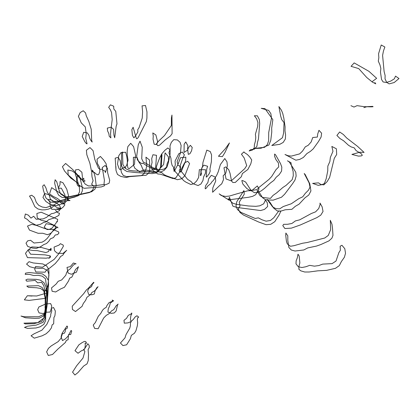 <?xml version="1.0" encoding="UTF-8"?>
<svg xmlns="http://www.w3.org/2000/svg" width="420" height="420" viewBox="0 0 420 420"><rect width="100%" height="100%" fill="white"/><g stroke="black" fill="none" stroke-linecap="round" stroke-linejoin="round"><path stroke-width="0.63" d="M284.897 228.533L282.786 225.598L284.897 228.533L291.401 228.134L300.253 225.01L316.885 217.613L320.775 215.14L323.038 211.454L322.14 206.861L320.014 203.075L320.061 204.624L318.733 208.52L315.609 211.832L311.383 213.491L299.665 219.854L295.433 220.904L291.879 223.487L287.564 224.28L283.657 224.333L282.786 225.598M35.543 266.537L42.493 267.236L35.543 266.537L34.708 269.231L35.879 271.976L45.15 272.186L46.457 270.065L49.828 267.981L55.235 263.587L58.931 259.172L60.538 256.552L62.843 255.166L64.339 252.814L66.696 250.315L62.921 253.47L57.125 253.129L54.548 250.772L54.049 247.086L58.963 245.138L60.443 243.684L63.215 245.107L63.368 246.272L59.278 253.202L54.149 259.387L42.493 267.236M172.484 177.749L177.319 179.734L181.834 178.721L184.832 175.744L189.588 163.553L187.693 161.285L184.553 162.876L180.553 170.751L175.838 177.807L173.15 178.6L160.393 174.179L157.736 173.975L152.686 170.237L151.074 166.73L152.061 162.446L151.709 158.634L152.933 154.744L156.518 155.316L155.61 167.905L157.469 171.371L161.952 172.767L163.905 174.557L165.947 175.607L175.082 178.941M45.565 302.542L45.181 298.699L45.785 308.905L45.628 320.57L43.859 324.356L40.152 326.802L36.01 327.973L27.668 328.382L24.496 327.406L27.436 326.225L36.257 325.106L42.992 322.381L44.956 318.644L46.363 310.774L45.014 307.335L45.696 302.946L45.764 298.772L44.258 291.181L42.084 287.422L38.451 285.663L26.807 286.067L28.424 287.348L36.54 287.774L40.546 288.445L43.801 290.84L45.181 298.699M116.014 170.536L115.185 158.161L118.12 157.327L120.104 160.529L120.839 164.514L120.677 168.614L121.438 172.562L123.307 175.466L126.509 176.594L146.081 175.277L148.984 172.841L149.777 168.756L149.515 159.999L145.929 157.159L146.779 165.774L145.798 169.906L144.113 173.696L141.194 175.707L129.544 176.636L126.121 177.518L120.886 176.447L117.485 174.447L116.014 170.536L115.873 166.43M48.956 274.853L47.854 286.556L45.37 290.514L47.245 292.073L46.919 295.323L45.518 298.316L29.127 300.394L24.355 299.859L27.342 295.748L36.718 295.985L46.384 293.134L48.274 283.033L48.962 272.528L48.757 269.33L46.625 265.886L42.788 263.933L33.259 262.962L29.017 261.697L26.565 264.091L29.673 266.684L33.968 267.839L38.992 268.354L43.302 268.296L47.738 270.711L48.956 274.853L47.854 286.556L45.37 290.514L47.245 292.073L46.919 295.323L45.518 298.316L29.127 300.394L24.355 299.859L27.342 295.748L32.009 296.042M91.235 129.286L88.809 121.375L86.247 115.768L85.58 112.927L83.228 110.759L80.189 112.55L78.383 116.361L81.239 122.819L85.302 126.929L86.226 133.838L85.733 138.353L87.066 143.829L86.352 143.624L84.871 141.755L82.215 136.453L83.711 132.3L87.292 132.862L88.961 135.329L89.691 138.206L91.04 140.758L92.164 142.065L91.67 140.275L91.235 129.286M110.98 129.355L112.187 119.642L111.568 112.597L110.465 109.909L108.67 107.336L110.408 104.843L113.699 106.202L113.815 108.964L115.773 111.379L116.986 123.911L116.167 126.179L114.697 137.776L113.915 135.093L113.579 129.334L111.032 127.171L107.32 128.116L107.583 130.935L108.838 133.586L109.242 136.295L110.849 137.876L110.549 134.022L110.98 129.355M139.088 127.612L142.233 118.062L142.595 111.71L142.054 105.856L145.514 105.499L146.969 111.867L146.911 118.088L146.344 121.569L138.122 137.686L136.836 138.831L136.29 138.233L133.135 127.26L131.849 129.654L132.436 135.403L133.891 137.849L135.44 136.08L137.876 131.911L137.76 129.68L139.088 127.612M164.504 135.555L171.35 125.501L171.412 117.931L171.953 115.049L172.111 133.681L170.399 135.991L165.291 139.844L159.537 145.189L157.847 145.73L156.807 144.632L157.573 141.435L155.867 134.941L152.796 132.93L153.263 136.174L153.032 139.099L154.166 144.218L155.904 144.517L158.823 140.879L164.504 135.555M187.661 150.087L184.028 152.439L184.154 144.207L185.766 141.934L187.877 145.751L187.588 148.733L188.281 154.35L189.924 153.741L191.572 150.791L192.218 147.462L190.37 145.32L188.517 147.641L187.661 150.087M225.204 148.89L218.463 156.261L222.374 156.644L224.968 152.486L229.446 142.952L225.204 148.89M255.775 137.477L255.402 134.243L257.68 126.315L257.917 122.614L256.662 118.792L254.363 115.768L257.381 115.815L259.355 119.616L259.681 123.611L258.452 138.973L257.397 142.721L256.919 146.276L254.378 149.158L250.399 149.762L249.134 150.985L252.53 149.982L254.258 147.84L254.399 144.779L255.402 141.162L255.775 137.477M264.605 147.304L253.517 148.554L261.051 148.202L268.9 145.026L270.774 140.301L271.766 132.006L271.682 128.137L272.858 119.679L265.004 108.659L261.209 108.323L268.642 110.408L270.848 113.594L271.509 118.02L268.716 132.494L268.653 140.595L267.372 144.596L264.605 147.304M282.455 137.713L271.782 145.504L279.757 144.338L283.195 142.422L285.374 138.952L285.579 134.915L284.996 130.877L285.086 126.719L283.831 118.109L282.718 113.337L281.395 110.182L278.906 106.554L280.623 115.873L281.731 119.632L284.067 122.682L283.589 133.161L282.455 137.713M311.152 141.96L312.743 137.534L317.352 137.062L317.762 133.854L318.959 130.31L321.615 133.192L321.106 137.03L318.481 141.55L313.189 148.911L310.317 151.431L306.941 153.541L303.345 157.469L299.691 159.422L295.869 160.198L284.981 154.476L288.083 155.736L291.433 156.088L299.659 153.878L302.526 151.1L305.288 146.853L308.191 145.294L311.152 141.96M327.763 170.809L327.831 166.078L329.873 161.516L330.372 157.358L332.976 151.3L331.842 146.438L336.399 148.801L336.672 154.481L334.283 158.303L329.606 177.471L327.133 181.64L323.831 184.889L320.88 184.459L318.455 182.842L312.643 183.404L318.234 185.346L321.983 184.658L324.34 183.55L326.156 178.878L327.763 170.809M356.076 150.596L354.149 147.803L351.236 146.947L348.532 145.299L343.56 140.742L339.953 138.521L336.898 135.455L339.665 131.98L343.334 134.474L346.71 138.012L357.567 146.381L364.098 152.418L359.914 152.197L351.907 154.418L358.439 156.114L361.3 155.925L362.313 155.311L361.347 153.793L356.076 150.596M350.931 105.677L353.997 107.063L357.068 105.651L363.967 106.643L371.096 106.853L373.07 106.733L372.75 106.381L367.132 106.654L363.856 107.625M374.897 82.598L375.8 83.837L372.409 82.12L366.765 77.522L358.722 68.602L351.052 66.329L354.175 62.911L368.959 71.348L376.651 78.32L372.393 81.47M379.932 64.817L380.861 68.465L380.473 72.077L381.549 79.506L383.119 81.958L386.426 82.483L390.726 81.086L394.364 78.797L395.519 76.12L399 78.53L394.196 82.535L389.135 83.879L386.747 82.436L385.03 78.876L385.13 75.542L384.106 71.526L382.594 55.398L383.46 50.962L384.872 47.014L381.224 44.993L378.572 53.713L378.84 57.698L378.294 61.131L379.932 64.817M322.702 264.101L318.843 265.55L314.444 266.159L309.719 265.356L305.855 266.752L301.922 267.519L298.294 266.737L295.995 263.855L296.137 260.836L297.35 257.733L297.985 254.184L299.171 255.98L299.864 262.883L298.935 266.459L298.909 269.33L300.799 270.837L304.752 272.013L309.125 271.997L317.746 270.837L326.592 270.365L335.454 268.322L339.334 265.608L341.344 261.608L344.4 257.224L345.524 253.271L344.788 248.692L341.948 245.291L340.142 246.22L340.358 250.241L338.83 252.714L336.016 261.03L332.062 263.634L322.702 264.101M307.734 247.916L316.496 246.073L320.901 244.524L328.944 240.875L331.894 238.203L332.976 235.379L332.53 228.596L331.979 224.243L330.314 220.3L330.677 229.556L328.288 235.421L324.733 238.014L307.204 242.503L302.536 243.248L293.947 245.7L290.456 246.267L287.301 243.91L286.403 241.222L285.742 235.326L285.868 233.037L287.81 235.83L287.816 240.555L288.892 247.532L291.344 250.042L295.055 251.018L303.796 249.974L307.734 247.916M285.206 209.785L291.874 209.317L295.334 206.304L299.04 204.188L304.946 197.852L308.768 195.022L310.931 190.916L309.771 183.771L305.209 174.578L304.227 173.481L309.125 182.936L310.012 187.136L308.459 190.192L305.335 193.31L302.741 196.796L298.788 198.681L291.265 203.789L283.253 206.54L279.715 208.834L275.924 208.646L272.638 206.913L267.12 199.353L269.966 202.33L273.693 208.126L277.258 210.94L281.054 211.05L285.206 209.785M265.661 199.857L273.121 200.161L281.484 197.243L284.639 194.224L292.64 183.608L295.013 179.986L296.142 176.017L295.79 172.263L289.259 161.915L287.464 160.802L291.023 162.713L291.218 164.703L293.16 171.591L293.286 175.712L292.152 179.728L286.109 185.351L282.87 187.478L276.617 192.916L273.089 195.363L270.449 198.377L262.736 197.453L260.085 195.804L257.045 190.759L258.258 190.748L262.563 197.694L265.661 199.857M254.546 192.728L257.665 192.434L261.203 190.922L264.422 188.449L270.58 182.831L273.866 180.406L276.181 177.245L279.179 174.689L281.563 171.119L281.825 167.171L280.497 163.553L275.625 154.901L274.617 154.019L274.554 156.203L275.93 159.611L278.46 163.06L278.702 166.929L276.008 169.643L271.688 176.5L268.947 179.44L259.555 186.979L257.019 189.604L253.145 190.26L249.401 190.134L246.797 188.507L242.849 184.013L241.81 180.595L242.681 180.574L245.642 182.044L251.223 190.701L254.546 192.728M231.236 180.889L226.028 178.941L223.976 167.806L225.761 166.892L228.679 169.612L230.05 173.303L231.551 181.031L232.89 182.522L235.331 182.432L241.379 176.678L242.361 173.565L247.853 169.491L250.814 163.805L251.738 159.989L249.737 156.938L247.338 154.466L244.33 152.497L243.978 151.856L241.442 154.203L244.204 157.978L246.713 165.611L244.745 168.661L231.236 180.889M211.575 154.938L211.397 161.579L209.927 169.134L210.236 171.15L209.276 173.612L206.761 176.941L206.252 177.109L206.708 169.202L207.622 166.273L203.847 165.144L201.789 167.911L200.34 175.471L200.886 175.429L201.458 173.539L200.786 171.171L202.424 166.95L202.997 162.293L206.813 150.119L210.273 151.562L211.575 154.938M170.919 158.183L171.281 161.994L172.106 165.38L173.502 167.118L174.132 171.497L177.975 164.388L180.453 157.721L185.85 157.169L185.624 160.939L181.86 170.21L180.81 171.99L179.681 171.969L179.246 170.268L180.479 168.383L180.406 166.278L177.797 165.26L177.797 163.7L177.056 161.884L180.458 152.985L181.13 145.561L180.043 142.265L177.377 139.923L173.754 139.655L171.318 142.375L170.006 145.861L170.153 149.063L168.919 152.765L170.919 158.183M143.041 163.186L146.139 165.37L151.615 168.278L154.586 168.934L156.933 169.99L158.959 169.685L163.606 164.561L165.091 152.87L168.32 156.713L168.556 160.435L166.992 164.078L166.609 167.139L163.952 169.118L158.54 170.095L156.487 168.462L153.584 168.042L146.071 163.354L143.372 162.199L141.724 158.76L142.244 147.189L140.018 141.152L138.275 144.758L136.673 156.261L137.434 159.973L139.828 162.383L141.871 163.632L143.041 163.186M135.235 172.505L152.066 173.618L156.261 172.972L159.479 170.2L160.603 166.462L161.401 154.277L161.989 154.702L161.291 166.913L157.143 171.806L152.791 172.431L149.137 171.759L133.082 170.877L128.919 170.231L125.365 168.488L122.887 164.519L122.509 151.993L121.527 153.673L121.501 165.764L123.443 169.334L126.929 171.512L135.235 172.505M105.646 184.721L109.111 183.22L109.699 180.28L107.636 172.715L107.457 168.425L105.142 165.438L102.265 167.548L104.412 180.201L104.018 183.829L104.501 185.777L101.278 186.937L83.984 188.302L79.028 185.126L76.713 181.85L76.592 177.949L75.28 174.011L75.579 169.859L78.498 169.444L81.879 172.21L82.845 180.957L85.318 184.222L88.478 185.955L94.794 185.724L103.583 184.564L105.646 184.721M91.649 191.751L94.983 189.126L96.201 185.472L95.156 177.114L94.075 173.087L92.395 170.1L91.712 172.961L92.017 176.894L93.109 180.763L91.618 184.296L94.133 186.365L92.6 190.218L89.518 192.544L66.523 197.578L62.213 197.479L58.742 195.258L56.716 191.594L54.642 183.115L55.125 179.75L56.747 181.713L59.005 189.908L60.59 193.893L64.785 196.739L68.88 196.775L91.649 191.751M80.761 194.098L77.868 195.904L56.558 201.668L52.862 201.316L50.295 198.991L49.229 195.174L47.177 191.929L45.964 187.945L44.163 184.732L42.641 186.118L43.365 190.171L45.859 197.857L50.484 202.067L54.485 202.403L75.233 196.896L78.115 194.98L79.585 191.609L79.412 187.488L77.238 179.959L77.159 176.111L78.955 175.487L80.288 179.046L82.226 187L82.336 190.948L80.761 194.098M55.844 203.774L58.732 201.915L61.514 201.863L64.643 200.891L70.035 200.566L67.373 199.537L68.565 195.899L66.764 189.142L62.974 182.753L60.091 181.54L59.965 184.732L58.149 188.244L61.357 188.191L64.822 194.728L65.499 198.476L64.79 201.731L63.215 203.39L56.884 205.548L54.611 205.38L52.007 207.491L48.557 209.097L44.982 209.822L41.858 209.895L37.905 208.95L34.897 206.729L31.5 199.364L29.505 196.066L31.684 195.211L34.445 197.311L36.257 202.293L38.651 205.275L42.273 207.039L45.974 207.611L52.679 205.396L55.844 203.774M48.683 215.628L51.329 213.743L54.007 213.176L59.393 210.688L60.564 208.063L59.593 205.49L56.858 203.27L51.471 199.999L48.389 199.49L50.022 202.555L50.106 206.22L51.765 209.27L54.999 209.323L57.299 212.504L59.477 213.255L58.805 215.455L53.834 218.069L48.788 219.65L45.985 221.928L43.523 222.506L40.498 224.28L36.188 225.262L29.704 221.786L27.143 219.287L24.507 217.865L25.352 213.985L28.334 215.145L30.965 218.106L33.668 216.248L36.188 219.251L43.082 218.909L46.494 217.387L48.683 215.628M50.363 234.229L47.255 238.366L44.583 240.744L42.032 242.214L34.041 243.028L30.597 240.293L27.715 240.828L26.009 243.17L27.657 246.398L32.524 248.068L36.246 248.451L40.714 246.671L43.701 244.613L46.494 243.521L48.773 241.3L50.453 238.791L53.461 237.584L55.262 234.99L57.54 234.638L58.952 233.047L58.417 231.777L52.631 229.357L46.993 229.53L44.205 227.157L46.216 223.676L52.5 224.921L58.018 227.808L57.099 226.874L56.07 228.328L52.09 231.872L50.363 234.229M71.873 277.095L69.71 278.119L68.539 281.006L64.428 287.275L60.664 288.944L55.65 291.979L52.112 291.281L51.502 287.921L56.065 284.104L58.207 281.295L61.719 279.914L65.809 275.221L66.586 272.632L67.804 270.564L70.04 269.042L73.159 265.235L75.054 263.897L76.094 263.844L73.406 262.978L70.287 266.621L67.001 267.393L68.103 273.031L71.358 274.255L76.424 272.181L78.467 266.742L75.616 269.377L71.873 277.095M96.773 287.731L98.065 286.687L95.125 290.63L94.343 293.974L91.859 294.808L88.641 294.404L87.612 291.065L88.872 288.409L91.592 286.54L92.489 283.973L93.938 282.744L93.66 282.277L88.148 288.472L86.425 289.894L83.68 293.69L72.245 306.196L72.439 309.456L75.484 311.556L82.073 306.353L83.265 303.56L85.633 300.326L86.919 297.313L90.715 294.446L91.896 292.451L94.054 291.302L95.66 289.748L96.773 287.731M114.891 307.87L113.72 309.682L111.783 310.685L108.959 313.777L106.318 315.331L103.661 318.029L98.165 328.724L94.636 328.424L93.235 325.054L95.382 322.502L98.259 316.334L100.737 313.467L102.501 310.28L104.202 308.532L106.166 307.393L106.969 305.482L109.148 302.547L113.631 300.851L112.208 300.048L112.786 301.282L110.297 303.093L109.578 305.996L108.281 308.821L107.914 312.044L111.101 313.362L114.198 312.974L116.13 311L117.532 304.857L118.157 304.08L116.025 305.959L114.891 307.87M137.671 322.728L137.335 325.794L135.928 330.781L134.442 333.249L131.334 335.37L130.41 338.735L126.625 344.788L122.918 345.576L120.425 342.998L125.008 337.88L126.016 334.577L129.78 328.141L130.431 325.589L130.363 323.306L131.124 321.731L130.405 319.347L130.867 315.604L131.78 313.903L131.744 312.968L131.245 313.845L128.231 315.389L126.578 318.292L123.974 320.324L124.294 323.159L127.979 322.901L130.867 321.652L133.339 319.41L135.182 316.911L136.957 315.756L138.695 317.121L137.624 317.861L137.356 319.956L137.671 322.728M89.329 347.345L88.111 349.603L88.51 354.517L88.258 360.56L87.019 363.888L83.706 366.009L77.942 372.603L74.912 375.007L72.55 372.136L76.681 365.71L82.997 358.066L84.887 351.519L83.585 349.461L84.767 348.716L85.302 345.544L85.113 343.098L86.578 343.313L85.748 341.565L84.425 341.387L81.989 342.699L78.855 344.867L74.981 350.7L78.041 353.262L81.013 351.041L84.068 349.634L87.848 343.728L89.114 345.356L89.329 347.345M68.507 334.64L70.691 334.53L71.736 331.034L71.053 330.43L68.103 336.084L65.389 338.898L62.449 340.589L61.105 336.651L62.129 333.249L66.959 326.004L67.573 326.629L67.205 328.256L65.588 329.165L65.205 331.627L64.302 333.228L62.402 333.721L60.937 338.3L58.233 341.57L51.209 345.928L48.373 348.437L46.641 351.866L48.279 355.478L52.505 354.496L57.824 349.141L65.441 342.431L66.344 340.352L68.082 339.764L68.507 334.64M51.287 308.322L51.797 310.957L50.741 314.255L50.684 316.019L46.888 324.303L41.921 330.183L34.193 333.748L31.059 335.774L34.277 338.173L42.168 335.79L46.095 333.795L49.172 330.971L51.398 327.915L52.133 324.865L53.655 323.841L53.923 317.51L54.836 315.966L55.088 314.281L55.34 311.036L53.55 307.514L51.434 308.327L50.117 312.055L46.583 312.218L42.982 313.53L39.076 312.916L37.653 309.682L38.876 306.983L45.691 303.991L50.61 303.581L51.734 306.022L51.287 308.322M45.649 300.421L46.473 295.911L46.436 291.338L45.985 286.813L43.869 282.576L40.346 280.135L36.267 279.332L27.494 279.169L25.835 279.914L26.754 281.195L35.196 280.408L37.637 282.87L41.638 282.293L43.848 285.805L44.741 289.942L44.599 294.236L45.197 298.016L45.187 309.01L43.937 317.777L41.664 321.5L33.989 323.694L25.174 323.915L23.945 323.169L37.721 322.665L44.189 317.782L45.313 313.367L45.649 300.421M47.161 287.175L47.444 294.693L45.727 312.097L43.475 316.003L39.249 318.208L34.813 318.37L25.62 317.809L21 316.045L23.909 316.738L38.677 316.774L43.874 314.339L46.247 310.611L46.988 306.169L48.541 284.613L48.332 280.308L45.948 276.46L42.352 273.871L29.164 272.548L25.526 273.147L25.195 274.37L29.678 274.418L33.689 275.536L38.041 275.31L42.231 276.119L45.507 278.828L46.011 283.054L47.161 287.175M44.971 254.861L50.253 255.911L50.531 256.746L50.101 257.518L49.97 256.562L49.093 258.379L48.368 257.817L46.148 258.179L27.473 257.618L25.494 253.339L28.266 249.727L32.844 250.467L37.343 250.64L45.927 252.562L48.552 251.528L49.203 249.517L50.027 249.517L50.363 250.561L50.647 248.551L51.03 248.283L51.146 250.21L41.212 247.427L31.815 246.923L28.077 250.257L30.587 254.184L44.971 254.861M55.598 226.023L45.864 221.293L41.207 220.316L37.27 217.964L36.866 213.502L41.155 212.2L57.703 219.356L57.283 221.928L56.868 221.498L55.844 223.419L51.896 228.202L49.124 229.457L45.024 228.664L36.482 225.414L31.841 224.338L27.51 226.065L29.474 230.108L38.12 233.294L42.724 233.258L47.492 234.722L50.348 233.572L51.986 232.155L53.944 229.299L54.81 229.026L55.692 227.189L55.598 226.023M57.461 198.471L63.903 203.464L64.869 204.902L63.068 207.181L59.777 209.732L56.028 209.213L61.498 208.42L57.293 207.727L53.923 205.485L49.56 203.931L45.838 201.432L42.945 197.416L44.625 193.478L49.014 194.733L62.974 204.083L64.596 203.501L65.793 201.726L68.365 199.395L63.441 195.258L51.639 187.646L49.529 193.883L53.288 196.46L57.461 198.471M70.728 178.054L76.592 182.201L77.38 185.099L78.083 185.876L79.06 186.428L79.847 186.281L79.128 185.887L77.773 183.388L68.234 174.993L67.851 170.016L72.167 170.935L75.7 173.455L78.451 176.768L83.737 181.487L85.145 180.899L84.541 180.983L83.816 180.227L83.79 178.248L82.126 179.739L72.429 169.286L65.625 163.469L62.412 166.719L64.517 170.966L70.728 178.054M102.464 169.176L100.076 169.376L98.443 168.168L94.805 159.495L93.067 150.649L89.975 147.578L86.394 150.255L86.83 154.754L89.933 163.459L91.508 171.297L94.652 172.547L95.666 173.759L97.897 174.872L98.863 174.132L99.892 171.197L99.467 167.239L97.398 163.411L97.036 159.191L100.391 156.455L103.541 159.863L106.04 163.611L106.974 167.806L105.378 172.594L105.121 171.097L102.627 170.237L102.464 169.176M135.644 155.668L134.757 160.072L134.51 164.304L129.019 168.782L127.906 167.885L127.312 164.75L127.334 160.54L126.745 156.266L125.675 152.255L121.081 152.507L118.771 155.71L117.5 164.157L119.049 168.556L119.926 169.612L121.653 169.16L123.459 167.69L125.606 167.57L125.423 166.976L126.688 165.307L128.053 160.036L127.281 155.642L127.171 151.1L127.827 146.648L130.72 143.288L133.602 146.659L135.644 155.668M161.926 153.662L164.929 150.255L167.837 147.971L170.1 149.772L170.084 154.13L168.304 162.997L166.903 167.181L164.236 170.294L161.107 171.853L146.234 171.649L144.154 171.15L142.648 168.887L141.267 165.401L138.673 161.705L137.099 157.516L133.392 157.264L133.429 164.976L134.831 168.252L139.771 171.896L142.222 170.468L145.005 169.948L150.15 170.725L152.88 169.664L156.093 169.433L156.602 166.089L158.114 161.926L159.752 157.731L161.926 153.662M198.067 185.546L192.969 183.697L190.969 181.477L187.619 179.366L180.831 170.819L179.823 166.719L182.69 158.424L184.396 154.833L182.27 152.019L178.81 153.725L175.088 161.012L175.292 164.923L174.148 168.672L175.481 171.906L183.761 180.668L185.923 182.144L190.832 184.511L193.877 183.703L196.623 181.015L198.623 177.434L199.337 169.643L205.595 169.748L205.391 173.297L203.611 176.852L202.954 180.511L200.907 184.013L198.067 185.546M219.781 185.414L212.609 192.26L212.819 187.871L215.738 180.957L215.318 177.135L211.37 175.303L208.64 178.794L207.895 182.511L205.763 185.456L205.128 187.987L205.349 188.864L206.493 187.976L207.517 186.281L210.835 183.514L211.806 181.907L213.381 180.432L216.589 175.523L218.243 171.77L220.411 164.504L224.784 158.545L226.994 161.858L227.346 165.69L225.813 173.119L223.157 175.781L223.493 179.608L221.734 183.823L219.781 185.414M236.77 193.883L229.43 196.051L225.577 196.429L221.324 195.573L219.177 193.867L226.947 198.849L230.223 199.652L248.609 197.269L252.609 196.355L255.722 194.665L259.019 188.921L257.308 185.945L251.759 190.649L247.727 190.79L236.77 193.883M248.504 205.984L255.838 206.33L259.859 205.8L263.718 203.794L265.377 200.109L267.288 202.745L267.624 206.525L264.484 209.417L260.573 210.541L236.707 207.428L232.885 206.152L229.441 197.248L228.622 200.078L227.535 199.048L229.719 200.251L232.722 203.175L236.644 204.372L248.504 205.984M266.07 224.674L270.706 224.327L274.764 221.692L279.237 214.783L280.786 211.234L278.712 211.045L273.745 217.802L270.449 220.469L266.117 221.183L261.844 219.713L258.305 217.849L255.255 218.479L241.133 212.462L237.473 209.606L236.014 206.021L236.744 201.799L243.91 190.58L244.267 194.219L239.253 202.141L240.009 206.084L238.25 208.782L239.957 212.431L243.527 215.072L258.552 221.975L266.07 224.674"/></g></svg>
